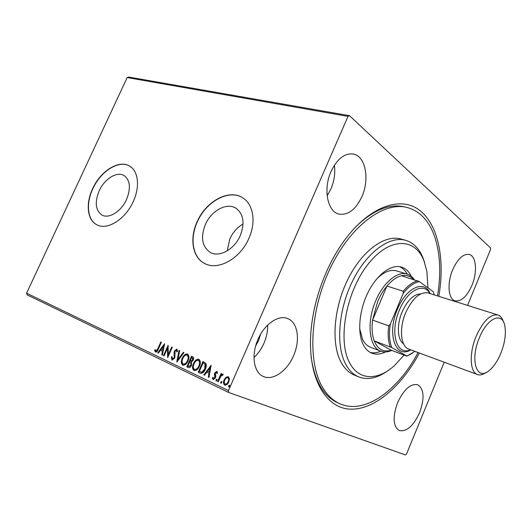 <?xml version="1.0" encoding="UTF-8"?>
<svg xmlns="http://www.w3.org/2000/svg" width="532" height="532" viewBox="0 0 532 532"><rect width="100%" height="100%" fill="white"/><g stroke="black" fill="none" stroke-linecap="round" stroke-linejoin="round"><path stroke-width="0.8" d="M419.369 353.029C401.434 386.684 373.883 410.498 349.637 409.115C325.498 407.818 307.702 377.74 310.814 333.205C312.311 313.282 317.252 293.451 325.624 273.714C330.079 263.393 335.22 253.884 341.039 245.199C365.91 208.218 398.368 195.47 418.192 209.289C438.149 223.094 445.277 258.778 438.807 296.324M311.06 356.593C314.592 380.899 323.456 396.293 337.66 402.771M99.185 190.808C94.503 202.439 95.474 210.546 102.104 215.134C109.107 219.024 121.316 211.344 126.536 199.493C131.078 188.002 130.187 179.982 123.876 175.44C116.741 171.191 104.425 179.005 99.185 190.808M205.359 224.531C200.391 237.485 202.074 246.815 210.406 252.507C219.417 257.641 234.499 249.302 240.265 235.616C245.033 222.908 243.51 213.724 235.703 208.072C226.499 202.34 211.171 210.852 205.359 224.531M243.051 224.032C237.299 227.317 232.903 232.265 229.864 238.855L227.197 250.851M197.079 221.851C189.312 238.569 192.504 257.681 204.76 263.546C218.067 270.961 240.378 258.625 248.923 238.309C256.431 221.797 253.219 203.69 242.313 197.572C228.574 188.833 205.731 201.555 197.079 221.851M243.131 198.09L242.506 197.698C228.76 188.96 205.924 201.675 197.279 221.964C189.618 238.462 192.604 257.328 204.521 263.42M92.621 188.68C85.453 203.656 87.255 220.388 97.043 224.883C107.404 230.542 125.486 219.184 133.233 201.575C140.255 186.646 138.3 170.599 129.369 165.951C118.729 159.52 100.408 171.164 92.621 188.68M129.821 166.217L129.569 166.07C118.922 159.64 100.608 171.284 92.821 188.787C85.732 203.616 87.408 220.188 96.984 224.856M331.024 171.53C322.984 189.113 327.539 211.723 338.891 214.07C348.054 215.48 355.742 209.635 361.946 196.521C369.8 179.251 365.577 156.175 353.408 154.034C344.676 152.93 337.215 158.762 331.024 171.53M327.147 195.783L330.964 188.88C334.249 181.053 335.399 173.159 334.409 165.186M397.603 402.651C392.53 416.942 393.062 426.238 399.2 430.528C406.548 432.044 413.351 426.066 419.615 412.613C424.702 398.355 424.084 389.078 417.753 384.769C410.657 383.339 403.941 389.298 397.603 402.651M452.646 269.824C446.88 283.217 448.303 299.164 455.086 300.826C461.257 301.75 466.87 296.603 471.924 285.398C477.57 272.211 476.339 256.072 469.224 254.456C463.259 253.624 457.733 258.752 452.646 269.824M257.973 339.456C250.971 354.984 253.744 372.606 263.3 376.443C272.949 381.098 287.287 370.844 293.598 355.582C300.494 340.128 297.834 322.186 287.559 318.542C278.409 314.598 264.417 324.154 257.973 339.456M254.003 357.524C258.146 353.674 261.471 348.899 263.972 343.2C266.572 337.122 267.796 331.097 267.629 325.125M255.679 345.886L258.519 340.739L260.507 334.435M444.22 362.226L406.534 453.976L405.484 454.953L228.846 392.556L27.105 294.848L26.6 293.185L127.175 77.559L128.658 77.047L349.497 115.677L490.531 247.919L490.531 249.468L467.562 305.401M226.007 377.221L228.295 376.683L229.418 378.817L228.78 381.989C227.842 384.184 226.512 385.234 224.79 385.128L224.637 385.062C223.294 383.838 223.134 382.082 224.145 379.801L226.007 377.221L228.368 376.723M217.601 381.524L221.119 373.497L221.744 373.783L221.226 374.967L222.888 374.156L223.247 374.654L220.714 376.41L218.226 381.823L217.601 381.524L218.027 381.683L221.525 373.683M216.883 371.343L217.575 373.038L216.916 373.557L216.491 372.34L215.42 373.138L215.799 376.536L215.46 377.873L213.146 379.562L212.354 377.873L213.033 377.301L213.505 378.545L214.822 377.62L214.449 374.209L214.788 372.885L216.883 371.343M200.032 373.118L198.223 372.254L202.965 361.507L205.831 363.303C206.569 365.112 206.403 367.1 205.339 369.274C204.162 372.227 202.486 373.55 200.325 373.245L198.223 372.254M186.838 366.807L191.533 356.194L192.604 356.693C193.728 357.318 193.927 358.468 193.196 360.144L191.487 362.073L191.487 365.364C190.749 367.02 189.758 367.765 188.494 367.592L186.838 366.807L187.264 366.967L191.946 356.387M176.764 361.986L179.051 350.395L179.67 350.681L177.941 359.479L183.281 352.364L183.906 352.649L176.87 362.026M164.042 355.901L163.49 355.635L168.099 345.308L168.272 354.724L171.716 346.99L172.282 347.25L167.66 357.63L167.474 348.207L164.042 355.901M157.805 348.753L160.85 341.943L161.395 342.196L158.303 349.112C157.711 351 156.774 352.004 155.484 352.118L154.606 350.269L155.231 349.617L155.869 351.034L157.805 348.753L158.237 348.912L161.269 342.136M26.6 293.185L228.487 390.588L348.014 116.382L127.175 77.559M164.601 343.679L162.386 355.11L161.788 354.824L162.526 351.167L160.524 350.216L158.323 353.162L157.725 352.882L164.601 343.679M171.976 360.024L171.351 356.959L172.042 356.646L172.468 358.954L174.23 357.65L174.084 352.61L174.503 350.894L176.897 349.072L177.528 351.499L176.804 351.931L176.411 350.136L175.088 351.113L174.789 357.93L172.175 360.098M182.223 358.269C183.467 355.343 185.209 353.906 187.43 353.966L187.543 354.013C189.246 355.595 189.405 357.903 188.022 360.942C186.779 363.861 185.043 365.284 182.835 365.211L182.669 365.145C181.02 363.542 180.873 361.248 182.223 358.269L182.649 358.435C183.819 355.669 185.482 354.212 187.636 354.066M193.462 363.569C194.719 360.603 196.481 359.16 198.755 359.226L198.875 359.273C200.624 360.889 200.797 363.23 199.407 366.309C198.15 369.261 196.388 370.698 194.127 370.618L193.961 370.545C192.265 368.915 192.099 366.588 193.462 363.569L193.887 363.728C195.064 360.929 196.76 359.459 198.961 359.319M211.111 365.291L208.983 377.401L208.318 377.082L209.036 373.211L206.815 372.161L204.481 375.246L203.823 374.934L211.111 365.291M215.979 379.815L216.896 379.143L217.009 380.307L216.092 380.972L215.979 379.815L217.049 379.283M220.747 382.089L221.671 381.417L221.791 382.588L220.866 383.259L220.747 382.089L221.824 381.55M228.627 385.853L229.558 385.175L229.684 386.358L228.753 387.037L228.627 385.853L229.711 385.308M349.497 115.677L348.014 116.382M228.487 390.588L228.846 392.556M404.619 206.875L404.912 206.948C389.69 203.277 373.198 209.987 355.429 227.084M155.723 352.184L154.606 350.269M155.038 350.435L155.357 350.096M158.237 348.912L156.302 351.2L155.869 351.034M162.4 355.07L161.788 354.824M162.22 354.984L162.958 351.326L162.526 351.167M162.958 351.326L160.524 350.216M158.343 353.128L157.725 352.882M158.157 353.042L164.528 344.51M162.765 349.996L163.191 350.162L163.962 346.345L163.537 346.179L161.229 349.271L162.765 349.996L163.537 346.179M164.062 355.861L163.49 355.635M163.923 355.795L168.218 346.159M172.135 347.183L168.704 354.884L168.272 354.724M167.959 356.959L167.906 348.374L167.474 348.207M172.295 360.117L171.776 357.118L171.351 356.959M172.9 359.113L174.656 357.81L174.23 357.65M174.656 357.81L174.928 356.699L174.496 356.533M174.928 356.699L174.516 352.776L174.084 352.61M174.516 352.776L174.928 351.053L174.503 350.894M174.928 351.053L177.043 349.158M177.249 351.665L176.411 350.136M177.342 361.388L179.47 350.588M183.686 352.55L178.366 359.639L177.941 359.479M183.008 365.265L182.669 365.145M183.061 365.278C181.452 363.662 181.312 361.381 182.649 358.435M183.394 364.147L183.686 364.26C185.475 364.334 186.872 363.19 187.869 360.829C188.96 358.422 188.847 356.573 187.517 355.276L187.331 355.203M187.444 360.669C188.534 358.262 188.421 356.407 187.091 355.11L186.998 355.07C185.203 355.024 183.799 356.181 182.802 358.535C181.711 360.915 181.824 362.757 183.134 364.048L183.261 364.101C185.05 364.174 186.446 363.03 187.444 360.669L187.869 360.829M187.517 355.276L187.091 355.11M188.7 367.652L187.264 366.967M189.026 366.482L191.327 365.245L191.247 362.91L189.651 362.046L187.902 365.996L188.813 366.422L190.895 365.085L190.822 362.751L189.651 362.046M190.855 361.255L193.03 360.051L192.664 357.996L191.633 357.551L190.13 360.955L190.622 361.175L192.604 359.891L192.245 357.837L191.633 357.551M192.664 357.996L192.245 357.837M193.03 360.051L192.604 359.891M191.247 362.91L190.822 362.751M191.327 365.245L190.895 365.085M194.313 370.678L193.961 370.545M194.353 370.691C192.69 369.042 192.531 366.721 193.887 363.728M194.699 369.541L194.985 369.654C196.813 369.727 198.23 368.576 199.234 366.189C200.338 363.748 200.205 361.866 198.842 360.543L198.649 360.47M198.808 366.029C199.912 363.589 199.779 361.707 198.416 360.383L198.323 360.344C196.481 360.29 195.058 361.461 194.054 363.841C192.956 366.255 193.076 368.117 194.419 369.441L194.559 369.494C196.381 369.574 197.804 368.417 198.808 366.029L199.234 366.189M198.842 360.543L198.416 360.383M198.649 372.413L203.37 361.694M200.697 372.054L202.1 372.387L205.159 369.148L205.485 364.34L203.078 362.884L199.307 371.436L201.675 372.234L204.74 368.989L205.066 364.174L203.078 362.884M205.485 364.34L205.066 364.174M205.159 369.148L204.74 368.989M202.1 372.387L201.675 372.234M208.99 377.361L208.318 377.082M208.743 377.241L209.462 373.371L209.036 373.211M209.462 373.371L206.815 372.161M204.507 375.213L203.823 374.934M204.248 375.093L211.084 366.049M209.269 371.974L209.688 372.134L210.439 368.091L210.014 367.925L207.566 371.17L209.269 371.974L210.014 367.925M217.295 373.258L216.491 372.34M213.452 379.649L212.354 377.873M214.822 377.62L215.247 377.773L213.93 378.704L213.505 378.545M215.247 377.773L215.433 376.942L215.008 376.789M215.433 376.942L214.715 375.652M215.141 375.805L214.449 374.209M214.868 374.362L215.214 373.045L214.788 372.885M215.214 373.045L217.009 371.422M216.364 380.992L216.404 379.968M223.028 374.255L221.226 374.967M222.708 375.226L222.356 375.093M221.139 383.279L221.172 382.242M225.016 385.195C223.713 383.951 223.566 382.202 224.564 379.954L224.145 379.801M224.564 379.954L226.426 377.381M225.282 384.144L225.588 384.257C226.878 384.31 227.869 383.512 228.56 381.856C229.332 380.147 229.239 378.811 228.281 377.833L228.128 377.78M228.142 381.697C228.913 379.988 228.82 378.651 227.862 377.68L227.802 377.654C226.486 377.607 225.475 378.425 224.77 380.107C223.999 381.796 224.098 383.12 225.069 384.071L225.162 384.104C226.459 384.157 227.45 383.359 228.142 381.697L228.56 381.856M228.281 377.833L227.862 377.68M229.019 387.057L229.046 386.006M427.961 287.832L426.883 271.44L424.09 261.192C415.332 237.212 388.905 236.76 367.326 265.162C345.567 293.252 337.408 341.677 349.923 363.369C359.286 380.865 378.272 380.513 394.591 365.457L404.101 355.077M387.389 371.01C377.208 378.279 367.659 380.24 358.748 376.902C353.6 374.767 349.344 370.704 345.973 364.706C335.725 346.611 338.099 310.575 352.377 281.441C366.588 252.228 389.577 235.543 405.657 240.311C413.59 242.745 419.449 248.823 423.233 258.532L424.576 262.509M359.652 328.483L362.704 339.695C364.679 343.486 367.266 346.006 370.465 347.243L370.498 347.256M370.292 352.463C373.624 353.221 377.148 352.802 380.865 351.206M385.427 351.958C380.579 354.345 376.084 354.771 371.941 353.235C368.41 351.852 365.544 349.058 363.349 344.869C357.178 333.059 359.047 310.482 368.044 292.434C376.995 274.332 391.372 263.885 401.52 267.097C405.717 268.434 408.982 271.526 411.336 276.354M418.086 352.556C398.076 390.448 364.752 414.973 339.888 403.755C333.245 400.815 327.606 395.575 322.977 388.034C307.423 363.117 309.697 311.054 330.206 268.301C350.608 225.442 384.084 201.196 407.279 207.527C419.781 211.118 428.805 220.527 434.338 235.749C440.23 252.939 441.287 272.996 437.504 295.918M405.657 240.311L400.955 239.014C384.809 234.226 361.793 250.811 347.615 279.885C333.371 308.879 331.077 344.776 341.398 362.844C344.789 368.836 349.072 372.899 354.239 375.04L358.748 376.902M407.273 274.153C405.311 270.615 402.784 268.121 399.692 266.678M396.679 270.921C390.422 269.179 383.718 271.905 376.576 279.101M391.738 350.422C387.808 352.164 384.157 352.423 380.799 351.18C369.175 347.522 366.216 322.512 375.712 300.819C383.299 282.425 397.617 270.761 407.259 274.146C410.072 275.037 412.426 276.886 414.322 279.679M413.384 279.393C410.225 275.988 406.282 274.771 401.567 275.756C396.646 276.913 391.771 280.337 386.95 286.036C383.299 290.432 380.2 295.646 377.634 301.677L372.58 320.098C371.562 328.277 372.101 335.193 374.196 340.846L391.233 350.229L406.913 356.141L414.9 351.379M434.258 294.894L433.387 291.775L419.435 281.627C413.982 282.612 408.576 286.542 403.203 293.418L403.263 291.27L386.95 286.036L372.58 320.098L388.752 325.857L390.295 324.194C388.826 333.657 389.344 341.471 391.851 347.629L374.196 340.846C377.82 349.424 383.499 352.55 391.233 350.229M401.567 275.756L419.435 281.627M403.203 293.418L390.295 324.194M391.851 347.629L406.727 355.908M403.263 291.27C408.077 285.471 412.925 281.967 417.8 280.75M412.386 353.241L406.913 356.141M390.162 346.824C388.147 341.125 387.675 334.136 388.752 325.857M500.938 353.022C504.961 342.615 506.238 333.498 504.775 325.67C502.201 311.36 487.159 317.89 479.312 337.96C469.61 360.643 476.971 381.71 489.433 370.339C493.915 366.515 497.753 360.743 500.938 353.022M486.128 372.467C482.93 374.741 480.044 375.432 477.47 374.528C469.902 372.3 468.978 353.361 476.074 336.51C483.109 321.029 490.391 313.853 497.919 314.984C500.492 315.862 502.334 318.176 503.465 321.913M429.809 293.491C423.824 281.947 407.366 290.246 399.386 310.083C389.411 332.719 396.779 356.354 410.524 349.757M410.857 349.883C395.702 359.226 386.465 334.116 397.457 309.225C406.255 287.32 424.622 279.4 430.149 293.598M403.542 343.785C397.344 339.955 396.553 324.833 402.152 311.858C407.525 300.181 413.683 294.209 420.626 293.923M477.47 374.528L408.875 349.145C400.669 346.645 398.867 328.463 405.717 312.65C412.553 298.146 420.041 291.583 428.167 292.972L497.919 314.984M174.729 354.591L174.303 354.432M190.37 362.345L189.944 362.186M203.896 363.23L203.47 363.07M236.58 208.63L235.703 208.072M124.308 175.693L123.876 175.44M183.261 364.101L183.686 364.26M186.998 355.07L187.424 355.236M190.622 361.175L191.048 361.341M188.813 366.422L189.246 366.575M194.559 369.494L194.985 369.654M198.323 360.344L198.749 360.503M225.162 384.104L225.588 384.257M227.802 377.654L228.221 377.813M407.259 274.146L396.606 270.901M380.799 351.18L370.465 347.243"/></g></svg>
